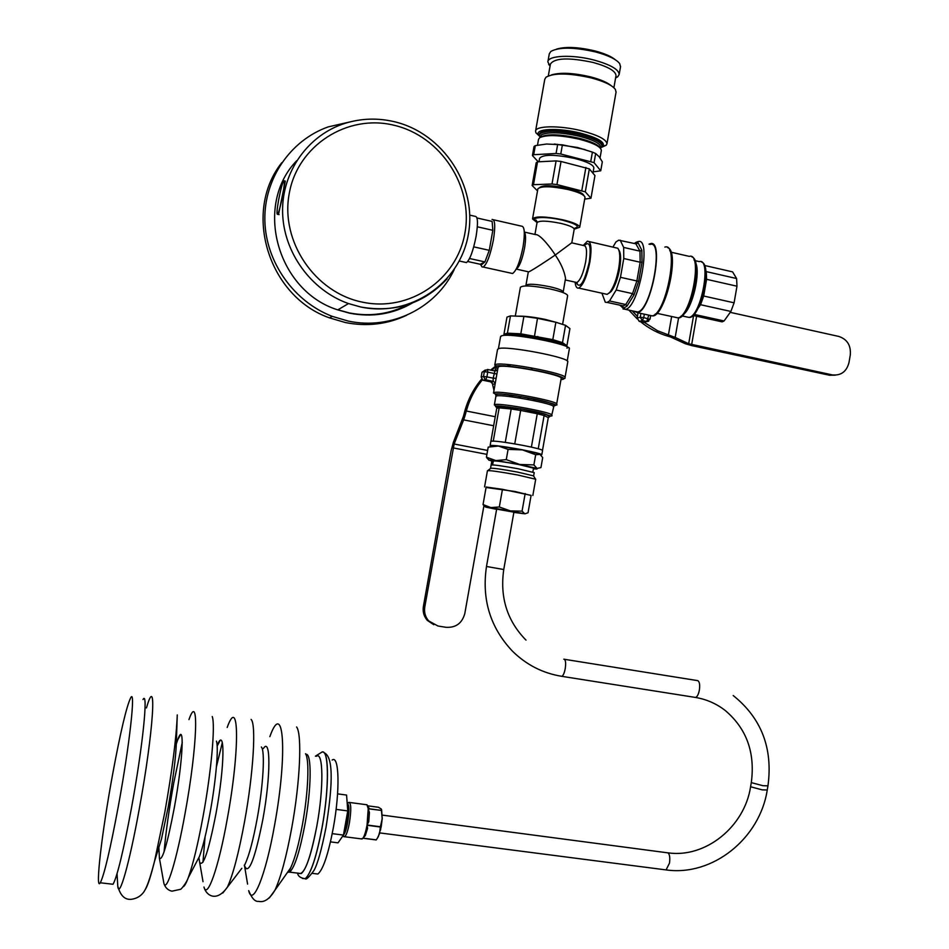 <?xml version="1.0" encoding="UTF-8"?>
<svg xmlns="http://www.w3.org/2000/svg" width="949" height="949" viewBox="0 0 949 949"><rect width="100%" height="100%" fill="white"/><g stroke="black" fill="none" stroke-linecap="round" stroke-linejoin="round"><path stroke-width="1.42" d="M518.083 316.195C524.512 315.958 533.54 317.025 545.177 319.398L557.241 322.624M567.644 295.72L567.656 295.602C567.111 293.727 561.405 291.545 550.539 289.042C533.113 285.649 523.065 285.056 520.408 287.274L515.295 316.088M565.497 278.615L565.533 278.354C564.323 270.999 560.895 263.217 555.248 255.02C549.103 259.291 532.46 270.287 528.759 271.877L528.368 271.794M524.358 232.066L535.663 234.628C539.934 233.917 551.155 248.33 555.248 255.02L571.82 242.73L574.204 229.231C573.825 227.416 569.376 225.459 560.847 223.383C547.158 220.654 539.222 220.417 537.027 222.671L534.939 234.462M584.952 197.558L584.964 197.036C583.896 194.581 578.285 192.078 568.131 189.551C551.594 186.158 541.523 185.897 537.905 188.744L532.555 218.78M574.216 229.195L579.72 227.25C579.246 224.925 573.599 222.434 562.781 219.788C545.39 216.313 535.307 216.028 532.531 218.922L537.051 222.517M539.613 187.558C543.125 184.913 552.567 185.174 567.965 188.341C577.502 190.713 582.781 193.062 583.777 195.387L583.955 195.636M511.084 273.193L512.59 273.514C516.541 270.655 520.04 261.758 523.053 246.835C525.188 233.003 524.619 226.099 521.357 226.123L493.433 219.753M492.045 219.433C495.093 219.361 495.532 226.265 493.361 240.156C490.336 255.151 486.967 264.119 483.231 267.049L482.056 266.942L481.167 265.495M480.301 264.225L480.989 265.198L484.868 261.96M489.328 249.99L492.768 230.643M575.106 282.138C575.568 286.551 576.755 288.532 578.676 288.081C583.137 285.364 586.873 276.633 589.91 261.877C591.951 248.175 591.097 241.283 587.36 241.188L583.303 245.459M605.332 293.953L607.158 294.356L609.59 292.6C613.505 287.666 616.542 279.587 618.712 268.353C620.385 257.926 620.077 251.224 617.799 248.258L589.08 241.58M618.831 250.026C620.907 252.909 621.18 259.172 619.626 268.828C617.585 279.362 614.738 286.954 611.049 291.58L609.068 293.146M492.033 221.402L489.814 220.892M540.088 137.214L539.281 135.126L540.432 133.429C547.502 130.191 560.634 130.654 579.851 134.829C594.216 138.601 601.63 142.397 602.117 146.205L600.598 148.127M537.49 145.209L538.522 139.373L539.673 137.7C546.731 134.509 559.874 134.995 579.092 139.159C593.445 142.919 600.871 146.692 601.358 150.452L601.322 150.701M556.588 49.099C565.711 46.442 578.522 47.047 595.023 50.949C604.489 53.464 611.251 56.394 615.308 59.74M547.917 61.543L549.281 53.891L550.776 51.471C559.08 46.916 574.038 47.082 595.628 51.958C608.297 55.398 616.316 59.277 619.697 63.619L620.516 66.81M550.052 66.157L547.858 61.875C547.798 55.398 572.496 54.307 594.181 60.095C610.432 64.639 618.76 69.419 619.163 74.449L617.787 76.739L615.593 78.032M548.32 75.861L550.42 64.046C554.631 57.877 568.831 57.343 593.018 62.432C607.977 66.596 615.64 70.997 616.02 75.612L615.972 75.92M551.428 74.924C560.385 72.254 573.398 72.895 590.48 76.845C600.385 79.443 607.324 82.421 611.298 85.766M535.604 130.915L544.773 79.289L545.983 77.225C553.931 72.753 568.961 72.966 591.049 77.865C604.098 81.353 612.224 85.208 615.403 89.455L616.043 92.195M539.423 136.098L535.948 132.824L535.556 131.211C535.331 125.612 559.934 125.292 581.69 130.808C598 135.126 606.423 139.444 606.957 143.797L606.233 145.221L601.595 147.32M539.4 136.027L538.569 134.924C534.228 128.673 558.356 127.486 580.503 133.133C597.74 137.783 605.248 142.172 603.042 146.288L601.654 147.261M539.329 134.865L539.53 133.702C543.397 128.72 556.933 128.613 580.112 133.382C594.465 137.166 601.88 140.962 602.366 144.782L602.318 145.031M590.8 161.247L592.413 152.113L595.675 153.513L594.062 162.635L560.776 154.011L562.401 144.829L585.011 149.574M538.973 161.769L539.59 158.329C542.887 154.296 554.548 154.319 574.56 158.412C586.98 161.615 593.41 164.77 593.872 167.89L593.837 168.103M595.675 153.513L599.187 156.751L602.318 161.84L600.741 170.796L593.172 171.864M532.425 155.565L534.026 146.526L535.307 145.648L533.694 154.711L532.425 155.565L538.261 161.805M535.307 145.648L546.6 144.023L562.401 144.829M554.323 144.023L577.609 147.51L592.413 152.113M533.694 154.711L556.067 153.477L557.692 144.307M560.776 154.011L556.067 153.477M590.966 198.211L594.952 175.565L589.341 168.875L585.296 191.852L590.966 198.211L584.679 199.124M537.537 161.852L533.48 184.699L532.152 185.506L536.185 162.73L537.537 161.852L556.09 160.903L561.037 161.472L589.341 168.875M556.09 160.903L551.998 183.999L556.944 184.581L561.037 161.472M533.48 184.699L551.998 183.999M537.502 190.879L532.152 185.506M585.296 191.852L556.944 184.581M585.901 167.439L581.832 190.452M594.062 162.635L600.741 170.796M540.989 454.962L541.808 454.713C541.001 453.824 534.631 452.199 522.674 449.85C503.563 446.338 492.709 444.927 490.111 445.591L491.072 446.172M542.555 450.455L542.567 450.407C541.772 449.494 535.402 447.845 523.445 445.484C504.334 441.973 493.48 440.573 490.882 441.297L490.123 445.544M492.626 464.88L493.302 461.036C495.307 460.633 503.741 461.783 518.593 464.5L533.516 468.154M533.397 468.818L536.944 469.067L537.063 468.438L519.72 464.476L506.268 459.624L495.9 460.609L486.422 457.193L488.996 460.277M540.337 454.381L535.687 454.725L522.306 449.862L508.083 449.411L498.474 446.042L522.306 449.862L539.613 453.966L542.709 457.572L540.942 467.584L537.063 468.438L533.884 464.903L519.72 464.476L495.9 460.609L489.257 460.123L493.183 461.7M491.819 446.101C490.823 445.461 493.041 445.437 498.474 446.042L488.213 447.098L486.422 457.193M535.687 454.725L533.884 464.903M508.083 449.411L506.268 459.624M513.895 512.163L496.647 509.115M484.571 486.92L487.442 470.704C489.814 470.324 499.933 471.76 517.786 475.01L535.711 479.245M531.096 495.473L514.868 491.475L486.066 487.489M534.216 472.602L533.635 475.888L517.62 472.104C501.701 469.197 492.673 467.928 490.538 468.296L491.119 465.01C493.255 464.619 502.282 465.876 518.213 468.77L534.204 472.638M513.848 512.401L524.963 513.824L528.035 512.768L531.108 495.378L502.448 489.316L499.328 506.991L510.396 510.894L522.057 511.155L524.75 513.765L490.823 507.573L499.328 506.991M485.236 506.873L483.041 504.536L486.149 487.015L502.448 489.316M483.041 504.536L490.823 507.573L485.971 507.169L496.6 509.352M522.057 511.155L525.177 493.539M118.293 806.448C110.214 849.628 104.212 875.073 100.286 882.784C94.841 892.048 102.148 830.814 112.717 773.815C120.57 731.643 126.561 706.293 130.689 697.776C135.861 687.823 129.669 744.835 118.293 806.448M142.967 699.543C148.507 689.674 142.801 746.638 131.448 808.133C123.382 851.229 117.237 876.603 113.05 884.266L111.365 884.077M217.131 745.712C225.138 724.716 224.949 765.143 216.028 813.364C208.638 851.206 203.181 867.54 199.658 862.368L198.91 857.481M298.638 873.246C304.06 875.761 310.133 860.019 316.847 826.01C323.929 787.575 323.312 750.469 316.314 756.317C323.312 750.635 323.906 787.682 316.847 825.998C311.687 853.092 306.515 868.952 301.308 873.566L298.686 873.246M177.178 717.42L176.348 742.925C175.755 758.346 173.026 779.793 168.151 807.291L161.508 838.892L155.933 856.769M176.312 743.945L177.688 739.888C184.841 719.33 183.181 759.793 174.26 807.967C167.273 844.361 162.326 861.123 159.42 858.24L158.851 847.445M216.431 741.145C218.804 747.409 215.969 780.624 210.109 812.593C206.479 832.285 202.932 846.899 199.468 856.437L196.028 862.973M332.15 760.042C339.232 754.562 340.181 790.636 333.324 827.848C328.307 854.183 323.158 869.569 317.868 874.041L315.187 873.709M347.275 804.444L347.725 803.601M347.227 803.744L348.793 802.356C351.177 802.854 351.391 809.687 349.422 822.842C347.927 830.755 346.326 835.381 344.629 836.745L343.313 835.879M377.346 838.264L379.564 833.602L380.395 826.757L367.061 825.013L368.212 808.809L369.422 812.522L368.77 821.656L367.061 825.013M367.595 805.618L369.019 808.145L368.2 808.643L381.462 810.41L368.212 808.809M368.2 808.643L366.907 804.657M381.462 810.41L381.225 808.999L378.485 807.267L367.749 805.831M343.467 834.978C344.973 833.542 346.397 829.331 347.714 822.368C349.493 810.505 349.327 804.254 347.215 803.625M378.283 836.84L381.237 826.603L382.198 818.809L380.395 826.757M361.237 838.869L362.921 838.24L376.207 839.936L377.738 837.611M367.595 828.275L365.318 835.547L362.981 838.157C364.487 835.867 365.828 831.561 367.014 825.262L367.595 828.275M380.347 826.994L367.014 825.262M362.981 838.157L376.267 839.865M381.486 810.565L382.198 818.809L381.628 809.675M344.179 830.944L347.12 821.632C348.212 814.894 348.354 810.292 347.536 807.824M337.583 793.862L346.575 795.06L347.761 810.921L343.443 835.084L338.034 842.842L330.466 841.882M343.443 835.084L332.233 833.649M347.761 810.921L336.1 809.378M649.009 244.19L650.207 243.727C664.715 238.424 651.465 310.679 637.562 312.66L633.683 311.153M694.027 314.356L724.075 320.976L722.082 321.853L720.41 321.486M634.739 311.379L637.692 311.96C651.311 310.003 664.276 239.243 650.065 244.427M612.959 247.025L615.913 241.983L618.665 240.18L636.364 243.917L638.108 242.837L634.762 243.549M621.287 305.519L623.303 305.958L622.081 306.183L622.366 307.476L621.654 305.886M620.195 240.204L623.671 247.428L623.766 258.519L640.148 262.232L639.982 251.165L641.832 250.228L638.108 242.837L641.832 250.228L642.022 262.161L638.653 281.355L620.468 277.322L616.198 290.014L609.519 300.963L607.146 302.423L605.32 302.28L601.915 293.205M616.198 290.014L632.544 293.632L636.862 280.987L640.148 262.232L642.022 262.161L638.653 281.355L633.991 294.973L627.016 306.1L625.735 304.522L609.519 300.963M607.146 302.423L623.434 305.922L625.735 304.522L632.544 293.632L633.991 294.973L627.016 306.1L624.537 307.63L622.366 307.476L620.587 305.625M623.766 258.519L620.468 277.322M635.877 243.81L639.982 251.165L623.671 247.428M705.748 270.667L706.293 271.628L736.59 278.52L732.592 271.877L704.455 265.447M736.59 278.52L736.982 286.207L706.59 279.326L703.695 296.017L734.099 302.814L736.982 286.207M734.099 302.814L730.884 311.45L700.54 304.712L698.073 308.295M724.075 320.976L730.884 311.45M730.244 312.351L838.821 336.444C847.22 339.267 851.051 345.424 850.304 354.902L848.987 362.577C846.615 371.581 841.099 375.697 832.463 374.926L688.701 343.752L693.553 315.827M835.274 375.175L829.45 375.235L691.88 345.638L685.249 343.704L670.599 336.99L672.699 336.515L657.598 330.762L644.276 322.387M670.599 336.99L668.689 336.409C658.392 333.514 648.974 328.591 640.409 321.628M637.087 318.757L628.89 310.098M678.582 317.879L675.178 337.429L672.699 336.515M675.178 337.429L688.701 343.752M637.42 316.42L632.164 310.821M645.806 321.77L643.719 322.352L639.246 321.379L637.135 318.093L638.048 312.826M531.108 367.797L532.389 369.707M529.044 398.046L527.525 399.399M521.452 396.694L518.522 397.856M567.775 361.949L567.799 361.818C570.112 357.595 506.493 345.436 498.628 348.627L497.549 349.434L494.785 365.033M533.54 400.573L535.414 399.304M493.539 392.898L498.095 367.239L499.067 366.587C506.137 364.096 563.172 374.926 561.191 378.366L561.167 378.473M493.278 441.024L490.918 441.202L496.766 408.212L496.327 406.623L510.645 407.299L511.179 408.972L499.162 407.856L493.278 441.024M565.545 325.329L569.934 328.603L566.909 345.721L562.496 342.625L563.599 344.238L553.172 341.035L552.804 339.647L562.496 342.625L565.545 325.329L555.877 322.257L537.502 318.318L523.895 316.42L510.479 315.898L506.98 317.12L503.943 334.262L507.407 333.182L510.479 315.898M553.172 341.035L534.334 337.061L537.502 318.318M523.895 316.42L520.811 333.823L519.684 334.973L505.971 334.297M506.6 334.262L507.407 333.182L520.811 333.823L552.804 339.647L555.877 322.257M550.811 339.232L550.384 341.652M537.371 338.923L537.798 336.48M519.779 333.775L519.577 334.961M519.577 334.973L519.352 336.207M509.293 335.412L509.459 334.475M509.494 334.238L509.672 333.289M563.255 345.306L563.457 344.214M496.766 408.212L499.162 407.856L498.367 406.184M520.657 410.442L521.06 408.889L538.154 412.293L537.264 413.74L520.657 410.442L514.749 443.895L505.259 442.376L511.179 408.972L520.657 410.442M544.109 415.532L545.711 414.274L549.981 416.433L548.285 417.619L544.109 415.532L538.249 448.758L531.381 447.109L537.264 413.74L544.109 415.532M542.52 450.301L548.285 417.619M548.819 416.73L549.981 416.433L545.711 414.274L521.06 408.889L545.568 414.262M483.919 505.746L464.808 613.54C462.104 623.303 455.817 627.882 445.947 627.301L437.94 625.996L428.699 620.931C425.271 616.921 423.966 612.259 424.784 606.933L454.144 444.025L487.62 450.443M433.8 624.727L427.287 620.361C423.883 616.364 422.578 611.714 423.396 606.411L451.095 450.811L453.432 442.104L463.42 416.362L464.856 416.16L466.327 411.024C469.506 399.434 474.832 389.054 482.306 379.873M463.42 416.362L464.037 414.084C467.193 400.941 473.041 389.292 481.594 379.126M490.609 370.086L495.366 366.326M493.658 425.757L463.634 419.885L464.856 416.16M463.634 419.885L454.144 444.025M491.796 461.333L491.155 464.951M491.582 370.288L495.971 366.717M506.885 366.136L510.87 364.831M497.217 395.828L496.707 395.164M493.978 390.419L492.128 382.566M494.512 370.881L496.517 367.619M496.125 378.331L493.16 378.153L493.124 381.344L485.722 379.837L482.922 380.217L481.167 377.014L482.009 372.269L485.342 370.003M494.844 370.952L497.667 369.647M496.885 374.048L487.75 372.115L486.896 376.883L483.492 376.48L485.259 379.707L493.587 381.474L490.752 381.842L483.385 380.347M487.691 369.493L494.963 370.976L493.16 378.153L486.896 376.883L485.758 379.837L482.922 380.217M495.153 383.823L492.982 384.262L490.752 381.842M284.202 180.844L285.305 181.093L278.52 214.521M296.669 160.749C253.336 205.411 277.44 291.177 337.773 309.872L349.6 313.182C372.186 317.547 393.123 314.143 412.447 302.956M469.779 215.126L475.034 216.325C477.857 216.218 478.213 222.92 476.09 236.408C473.16 250.975 469.957 259.706 466.469 262.588L465.176 262.304M454.215 269.599C436.113 308.093 391.083 330.442 348.188 321.059L332.233 316.361C293.822 301.616 265.744 262.126 264.854 220.536C263.893 178.958 290.275 140.31 328.164 126.905L350.039 121.911M281.758 162.718C242.244 212.386 268.769 296.835 329.576 317.891L345.377 322.541C366.895 326.764 387.287 324.344 406.575 315.293M410.324 303.739L403.871 307.429M412.293 303.016L405.697 306.574M476.967 217.973L492.151 221.425L492.828 230.31L489.269 250.322L473.729 246.859M492.828 230.31L477.335 226.799M489.269 250.322L484.939 261.912L480.218 264.261L467.727 261.509M484.939 261.912L469.553 258.508M278.591 200.12C276.906 209.836 276.562 214.557 277.559 214.308C278.982 211.959 280.702 205.494 282.743 194.925C284.427 185.174 284.759 180.452 283.775 180.749C282.327 183.157 280.607 189.61 278.591 200.12M349.03 312.85L337.927 309.789M408.129 304.499C390.015 314.036 370.596 316.883 349.884 313.028M385.685 312.779L374.475 314.854M381.747 313.538L369.125 315.08M507.466 510.645L496.683 508.937L486.493 566.482L503.753 569.519L513.931 511.986L507.466 510.645M380.49 830.233L382.257 817.872M563.137 291.972L563.148 291.889C562.71 290.394 558.214 288.662 549.649 286.693C535.936 284.012 528.035 283.561 525.924 285.317L525.746 285.922M575.485 282.221L576.838 282.517C580.337 280.358 583.279 273.478 585.663 261.853C587.277 251.058 586.612 245.625 583.682 245.554L571.761 242.837M574.489 228.448C580.658 226.681 576.553 223.905 562.164 220.097C544.856 215.945 528.083 217.131 537.015 221.71M574.192 229.35L576.375 227.523L574.548 228.341M516.197 269.136L516.268 269.113C519.4 266.859 522.164 259.86 524.548 248.116C525.96 239.421 525.888 234.059 524.311 232.007M576.102 282.553C579.886 289.516 584.276 282.707 589.27 262.138C591.346 246.028 589.72 240.477 584.382 245.506M540.04 137.475L541.333 134.841C548.154 131.733 560.812 132.184 579.305 136.205C593.149 139.835 600.302 143.489 600.764 147.142L600.729 147.38M540.515 137.225L540.989 136.834C547.798 133.75 560.456 134.212 578.949 138.222C591.025 141.33 598.107 144.592 600.195 147.997M263.371 748.547C270.75 736.412 270.856 776.057 262.849 819.402C255.103 858.347 249.065 874.231 244.735 867.066L247.582 884.1M261.343 746.993C265.186 750.6 263.348 785.025 257.191 818.584C253.193 840.162 249.172 855.31 245.103 864.017L244.415 865.844L245.981 868.145L244.486 866.129M244.415 865.844L244.273 865.12M305.519 753.72C309.576 759.342 308.295 792.545 302.458 824.432C298.793 844.325 294.854 858.833 290.631 867.932L286.752 873.436M305.863 754.36C311.806 752.355 311.58 788.275 304.937 824.456C299.777 851.609 294.665 867.505 289.611 872.143L287.571 872.273M296.61 726.958C302.173 734.182 300.204 781.596 291.758 827.777C286.444 856.567 280.845 877.374 274.949 890.209L269.326 897.944M269.836 736.649C283.573 698.108 287.95 752.664 274.546 825.333C265.59 876.034 252.541 907.505 248.685 890.613C251.817 898.312 255.103 901.894 258.531 901.36C262.007 902.167 268.009 901.882 274.949 890.209L290.631 867.932L289.16 871.277L289.611 872.143L301.308 873.566M251.082 719.401C256.337 723.684 253.49 772.949 244.534 821.763C238.721 853.115 233.003 874.931 227.38 887.185L241.817 868.311M227.191 727.468C239.089 693.98 240.18 749.022 227.214 819.26C218.567 867.801 207.202 899.771 203.964 887.042C206.052 895.358 216.408 902.748 227.38 887.185L222.79 893.056M199.658 862.368L203.027 881.68M202.956 862.261L205.055 836.982M302.446 878.43L305.222 878.691C310.892 873.732 316.503 856.674 322.055 827.504C329.659 786.187 328.876 746.365 321.308 752.486L315.388 756.187M302.517 878.454L305.281 878.691C310.952 873.744 316.563 856.686 322.114 827.504C329.078 789.58 329.161 751.584 322.85 752.106M216.419 766.804L222.327 742.545M146.454 707.918C157.237 670.433 153.714 730.801 139.147 809.663C129.301 864.041 118.969 899.937 117.759 886.058L117.534 882.167M177.261 714.929C176.384 737.824 172.208 770.446 164.723 812.771L154.568 861.146C150.855 876.022 147.842 885.37 145.505 889.177M188.946 719.615C199.124 690.409 197.594 745.653 184.996 813.851C176.597 860.553 166.573 892.748 163.904 883.436L163.133 879.106M164.058 851.917C165.98 831.134 169.207 808.121 173.762 782.878L182.255 742.45M212.232 716.531C215.459 724.526 211.413 770.932 203.11 816.176C197.973 844.005 193.038 864.503 188.282 877.671C186.36 882.819 184.723 885.82 183.394 886.663M649.163 315.258L652.236 315.875C666.471 313.977 679.686 241.888 664.846 247.096M669.721 250.548C677.693 259.575 666.079 309.694 655.047 314.249M675.13 317.31L678.025 317.879C691.323 316.207 703.09 251.876 689.282 256.384L670.943 252.173M680.86 316.254C691.014 311.936 701.24 268.187 693.992 259.812M695.558 262.683C700.848 272.399 692.438 308.211 683.458 314.416M686.352 316.883L689.057 317.405C701.335 315.863 711.975 257.57 699.247 261.604L694.87 260.595M637.242 241.817L638.036 241.663C651.975 236.396 638.985 307.298 625.628 309.327L622.971 308.935M705.819 278.638L702.829 295.815M703.695 296.017L700.54 304.712M706.293 271.628L706.59 279.326M832.237 374.879L829.45 375.235M668.393 335.116L671.631 316.551M696.542 316.492L691.655 344.617M637.135 318.093L640.243 317.263L642.366 320.56L639.246 321.379M644.335 314.202L643.742 317.583L640.243 317.263L640.907 313.455M643.636 322.34L648.736 321.142M648.76 315.175L646.779 321.521L642.366 320.56L643.742 317.583L649.863 319.35M511.345 396.824L513.338 395.448M511.155 395.164L508.901 396.385M567.799 361.818L565.023 377.548C565.379 379.114 563.813 378.829 560.325 376.682C549.922 371.794 500.218 363.823 496.766 366.1L494.761 365.163L495.829 364.428C503.622 361.605 567.277 373.692 565.023 377.548L564.975 377.749M560.966 379.636L561.974 379.493C576.28 377.619 506.22 363.17 496.968 366.16C495.354 366.575 495.663 367.322 497.881 368.402M561.191 378.366L556.648 404.12C558.083 405.781 555.343 405.223 548.415 402.435C532.757 397.714 496.813 392.779 495.331 394.084L493.516 392.993L494.476 392.459C501.452 390.49 558.534 401.213 556.648 404.12L556.612 404.25M495.853 395.626L495.615 394.179C503.836 392.139 566.339 404.737 553.777 405.852L553.481 405.887M553.255 406.575L553.279 406.492C554.963 403.894 503.16 394.167 496.754 395.887L495.888 396.374L494.37 404.879M496.446 406.219L495.758 405.947M495.888 396.302L495.9 394.262C507.418 392.245 563.528 405.235 554.157 404.95L551.76 415.081C552.982 416.635 550.444 416.208 544.157 413.788C530.206 409.743 498.51 405.164 496.054 406.125L494.358 404.962L495.224 404.523C501.594 402.957 553.409 412.649 551.76 415.081L551.737 415.188M496.718 407.512L495.568 406.54L498.213 406.136L521.06 408.889L498.308 406.16M569.329 348.971L569.353 348.829C571.654 344.404 509.388 332.435 501.63 335.851L500.55 336.705L498.427 348.686M534.334 337.061L519.684 334.973M424.784 606.933L423.396 606.411M466.327 411.024L495.259 416.73M486.92 454.357L453.1 447.904M481.167 377.014L483.492 376.48L484.334 371.711L487.75 372.115L487.572 369.469L482.009 372.269M497.596 370.039L495.058 371M495.248 383.254L493.587 381.474L491.202 381.973M447.098 278.816C423.954 303.573 395.164 312.968 360.75 307.013L348.497 303.573C310.999 290.37 283.217 252.137 282.588 211.864C281.841 171.591 308.378 134.568 345.566 123.168C361.545 118.328 377.749 117.83 394.203 121.674M394.179 125.292C347.476 113.631 297.63 145.387 289.231 193.525C280.121 241.509 315.032 292.648 362.316 302.126C409.482 312.316 456.967 279.73 464.927 233.074C473.575 186.573 441.012 136.265 394.179 125.292M665.249 869.806L666.079 869.913L669.472 863.151C670.184 857.896 669.709 854.48 668.06 852.878L382.317 815.12M733.209 695.534C761.43 718.179 773.02 748.298 767.955 785.855L767.243 790.007L762.166 789.853L750.588 786.768C744.574 826.769 705.404 858.37 667.977 852.831M564.489 659.306L697.823 680.658C699.555 681.762 700.065 684.893 699.366 690.053C698.523 694.324 697.254 696.791 695.57 697.456L694.704 697.313M767.955 785.855L762.889 785.689L751.3 782.617C755.297 752.628 746.59 728.559 725.166 710.445C716.424 703.66 706.554 699.33 695.57 697.456L561.12 676.222M563.789 659.187L564.299 659.199C565.675 660.255 565.984 663.422 565.213 668.701C564.358 673.066 563.231 675.605 561.832 676.329C542.875 673.268 526.422 664.881 512.46 651.18C490.253 627.597 481.606 599.365 486.493 566.482M562.603 324.25L567.656 295.602M563.113 292.612L565.533 278.354M576.494 282.446L577.277 283.276L576.838 282.517L565.26 279.955M528.759 271.877L516.22 269.089M512.59 273.514L483.231 267.049M480.989 265.198L482.056 266.942M611.049 291.58L609.59 292.6M578.676 288.081L607.158 294.356M584.987 197.392L579.72 227.25M537.039 222.576C536.482 220.393 536.031 219.658 535.711 220.346L536.98 221.568M525.948 285.222L528.296 271.948M619.163 74.449L620.575 66.466M615.711 77.403L617.787 76.739M616.02 75.612L613.884 87.735M616.103 91.875L606.957 143.797M603.042 146.288L606.233 145.221M602.117 146.205L602.366 144.782M600.551 148.388L600.658 147.759M600.041 157.914L601.358 150.452M592.935 173.169L593.872 167.89M538.569 134.924L535.948 132.824M550.135 65.695L548.664 64.556M541.808 454.713L542.567 450.407M533.528 468.118L532.84 472.009M489.257 460.123L487.098 458.272M535.711 479.209L532.84 495.461M533.575 475.971L535.473 479.031M490.633 468.391L487.869 470.562M485.544 506.873L483.349 504.998M100.286 882.784L113.05 884.266M324.131 752.794C334.795 756.994 331.616 792.095 326.017 827.35C321.569 849.865 317.535 864.266 313.917 870.541C308.888 877.362 306.005 880.079 305.281 878.691L305.222 878.691C300.548 878.098 298.01 876.247 297.595 873.116M217.155 746.021L219.99 740.754M117.059 873.709L117.759 886.058C120.547 896.331 125.588 900.66 132.872 899.047C137.403 898.086 140.998 895.797 143.679 892.167C146.704 887.706 149.728 879.842 154.568 861.146L161.508 838.892M159.42 858.24L163.904 883.436C165.304 887.718 167.985 890.304 171.935 891.182L180.5 889.32C180.452 890.15 186.633 882.95 188.282 877.671L199.468 856.437M177.688 739.888L180.488 734.846M312.316 873.365L317.868 874.041M366.184 804.681L349.659 802.474M343.099 835.583L343.965 836.781M362.138 838.987L344.629 836.745M667.538 247.594C680.658 251.212 664.632 317.951 652.283 315.887L637.443 312.696M691.809 256.859C704.099 260.465 689.721 319.623 678.084 317.891L656.815 313.3M681.963 315.922L689.116 317.417C700.113 318.864 712.936 265.115 701.596 262.043M637.562 311.996L625.51 309.362L620.148 305.531M636.281 242.185L634.347 243.454M692.948 315.436L722.082 321.853M832.463 374.926L829.687 375.282M643.719 322.352L646.874 321.545L650.018 319.244L650.587 315.934M501.653 335.721L500.621 336.456M566.885 348.093C568.724 347.239 569.542 347.488 569.353 348.829L567.217 360.952M545.39 414.262L549.625 416.421M428.699 620.931L427.287 620.361M394.393 121.721C443.456 133.287 477.418 185.957 468.32 234.593C459.945 283.395 410.217 317.583 360.774 307.002L348.497 303.573L337.773 309.872M459.316 261.011L466.469 262.588M332.233 316.361L329.576 317.891M279.089 214.64L277.559 214.308M526.007 640.124C507.181 620.919 499.755 597.384 503.753 569.519M751.288 782.64L750.588 786.768M767.243 790.007C759.864 838.442 712.687 876.544 666.079 869.913L379.778 832.914"/></g></svg>
